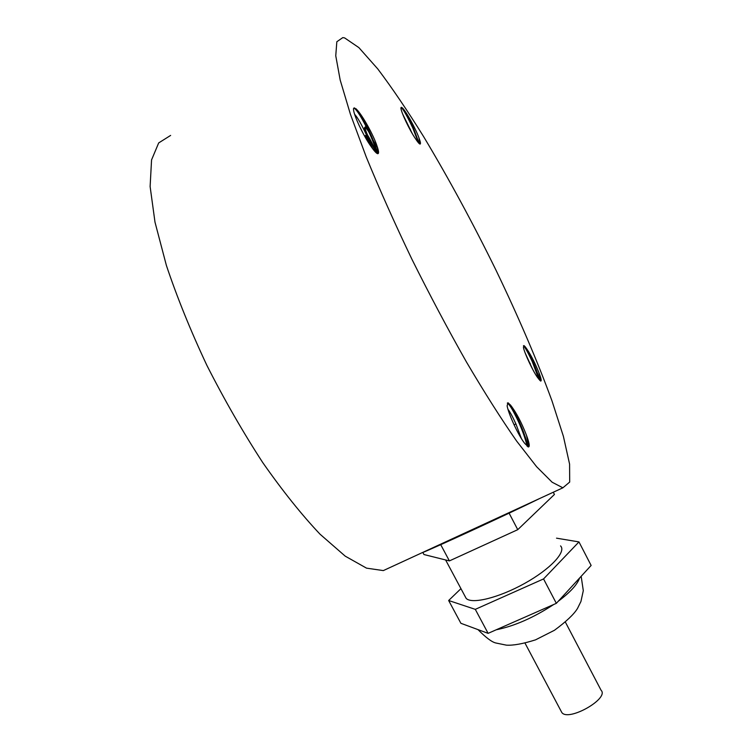 <?xml version="1.0" encoding="UTF-8"?>
<svg xmlns="http://www.w3.org/2000/svg" width="752" height="752" viewBox="0 0 752 752"><rect width="100%" height="100%" fill="white"/><g stroke="black" fill="none" stroke-linecap="round" stroke-linejoin="round"><path stroke-width="1.13" d="M565.429 622.205L601.083 690.261C609.628 698.542 568.202 722.014 561.8 712.482L561.105 711.176M556.527 538.169L578.965 541.919L543.555 578.927L475.292 609.355L448.653 600.51L460.948 588.647M560.541 545.905C566.641 551.639 550.37 569.151 524.605 583.439C498.914 597.802 471.626 604.476 466.137 598.348L464.933 596.101M543.555 578.927L556.339 603.339L488.114 633.353L460.891 623.295L448.653 600.51M578.965 541.919L591.128 565.448L556.339 603.339M475.292 609.355L488.114 633.353M509.226 513.4L517.752 529.671L449.395 560.907L423.959 554.534L422.953 552.664M553.284 492.231L554.431 494.459L517.752 529.671M440.841 544.899L449.395 560.907M521.352 438.491L515.919 423.94L514.058 424.814M526.503 435.352L528.402 444.705L528.111 446.857M507.111 405.807C508.455 414.032 518.739 436.216 524.84 443.53L528.459 446.961C529.934 446.697 529.276 442.796 526.466 435.239M515.91 423.931C512.638 416.73 509.997 411.87 508.004 409.361M507.318 403.119L507.384 403.138C509.489 404.313 513.193 410.517 518.504 421.75M518.504 421.759C522.678 430.99 525.526 439.093 527.039 446.096M507.13 405.845L507.985 402.799L510.533 405.093C516.173 412.35 521.484 422.408 526.475 435.258M508.408 403.044L509.875 404.651C512.366 407.932 515.44 413.534 519.096 421.44C523.589 431.347 526.475 439.751 527.782 446.688M344.642 37.92L358.883 47.62L377.777 68.94C392.14 87.993 407.452 110.6 423.714 136.779C448.681 178.403 472.782 222.883 496.019 270.222C518.739 317.485 537.417 361.101 552.053 401.07L563.398 436.339L569.584 464.106L569.687 482.06L562.872 487.813L552.118 482.211L536.618 466.729L516.643 441.086C501.302 419.09 484.579 392.741 466.475 362.041C447.985 329.395 429.777 295.094 411.861 259.139C394.659 223.241 379.459 189.203 366.262 157.018L350.404 114.229L340.186 80.069L335.759 55.789L336.83 41.745L342.818 37.6L344.642 37.92M418.93 137.823C420.481 141.912 420.857 143.999 420.058 144.074C419.24 143.933 417.661 142.072 415.339 138.5C409.304 129.711 401.032 112.029 400.901 108.006L401.418 107.31L402.687 108.166C406.663 112.349 415.753 128.827 418.939 137.842M353.496 108.767L354.389 107.893L357.144 109.924C362.934 116.165 373.537 135.228 376.949 145.832M353.468 108.72L353.525 109.623C353.929 115.761 363.761 136.563 371.356 146.875C374.393 151.237 376.526 153.511 377.767 153.699C379.046 153.624 378.764 150.992 376.94 145.813M538.836 372.4C541.026 378.002 541.675 380.888 540.773 381.067L537.774 377.805C532.971 371.338 524.689 353.656 523.448 347.556L523.853 345.563L525.093 346.625C529.587 352.415 534.164 361.016 538.846 372.419M418.958 137.907L419.795 143.989M412.246 133.555L402.79 114.323M410.404 129.156L409.915 129.419M538.864 372.475L540.387 380.907M532.745 369.495L525.272 353.243M530.254 363.395L529.765 363.63M376.978 145.935L377.927 150.879L377.607 153.681M358.995 125.17L363.517 134.138M370.764 146.048L366.487 135.04C361.486 124.306 357.548 117.406 354.662 114.323M366.478 135.022L364.579 136.065M523.448 345.835C524.934 346.963 527.895 352.274 532.322 361.768L538.893 379.356M524.022 345.6L524.755 346.399C526.673 348.956 529.352 353.985 532.801 361.515C536.082 368.809 538.366 375.051 539.663 380.268M353.844 108.053L354.06 108.081C357.191 110.121 362.379 118.637 369.617 133.63M355.987 108.72L356.899 109.773C360.669 114.586 365.105 122.416 370.2 133.273C373.951 141.479 376.385 148.266 377.523 153.652M401.089 107.442L401.154 107.461C403.185 109.068 407.076 115.93 412.82 128.056M402.517 107.987L402.649 108.138C405.3 111.644 408.844 118.186 413.299 127.765M413.309 127.784L419.24 143.604M412.829 128.066L418.45 142.795M377.711 153.446L377.372 152.929M376.226 151.143C367.155 136.751 362.069 122.482 366.854 128.235L367.314 128.799M376.667 152.891C369.589 141.348 365.538 133.142 364.523 128.254C364.457 126.345 365.867 127.53 368.762 131.797M376.874 146.79L377.532 148.238M376.583 153.117L374.684 148.576C370.416 139.477 367.23 133.959 365.105 132.023M365.463 135.586L370.106 145.089M374.675 148.567L373.171 149.385M365.575 135.52L372.757 148.83M377.41 147.674L373.312 140.502M368.95 130.585L369.119 129.476M369.627 133.649C373.105 141.282 375.474 147.815 376.743 153.239M393.973 565.683L383.332 570.589L366.525 568.145L345.224 556.151L320.061 534.221C301.674 514.772 282.555 490.877 262.721 462.546C242.971 432.156 224.35 399.754 206.875 365.35C190.613 330.73 177.115 297.425 166.389 265.447L154.997 222.169L150.118 186.534L151.556 159.922L158.681 142.927L170.629 135.416M421.496 552.993C431.996 549.101 508.004 514.105 539.212 498.726M579.585 578.015C577.32 584.577 570.185 592.35 558.181 601.327M553.707 604.495C533.751 617.599 514.603 626.031 496.245 629.781M525.065 643.233L561.8 712.482M581.164 576.295L583.298 590.677L580.939 601.478L577.48 608.481C573.983 614.262 566.312 621.519 554.459 630.27L535.537 639.849C522.913 643.844 513.174 645.601 506.331 645.141L495.803 642.979C491.883 642.095 485.952 637.64 477.99 629.612M445.607 559.958L466.137 598.348M507.985 402.809L507.374 403.1M528.308 446.171L528.402 444.705M509.875 404.651L510.533 405.093M364.513 130.792L364.523 128.254M368.264 129.147L368.912 129.57M419.898 143.557L419.926 142.617M377.899 152.675L377.927 150.879M540.434 380.691L540.481 379.892M562.872 487.813L383.332 570.589"/></g></svg>
